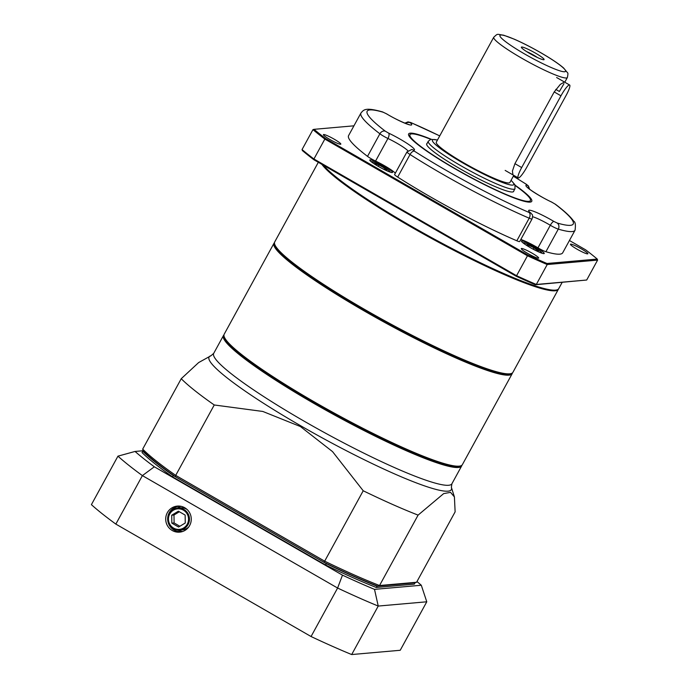 <?xml version="1.0" encoding="UTF-8"?>
<svg xmlns="http://www.w3.org/2000/svg" width="689" height="689" viewBox="0 0 689 689"><rect width="100%" height="100%" fill="white"/><g stroke="black" fill="none" stroke-linecap="round" stroke-linejoin="round"><path stroke-width="1.03" d="M529.531 202.135A68.65 8.251 28.7 0 0 529.677 201.929L530.409 200.602A68.65 8.251 28.7 0 0 515.269 185.617M430.754 139.342A68.65 8.251 28.7 0 0 409.972 134.665L409.24 135.991A68.65 8.251 28.7 0 0 409.154 136.224M515.131 185.203A70.175 8.432 -151.3 0 1 530.806 201.98A70.175 8.432 -151.3 0 1 455.3 168.943A70.175 8.432 -151.3 0 1 408.594 135.07A70.175 8.432 -151.3 0 1 431.168 139.238M577.063 249.194A9.913 1.189 28.7 0 0 587.863 253.767A9.913 1.189 28.7 0 0 579.742 247.962A9.913 1.189 28.7 0 0 570.466 244.242A9.913 1.189 28.7 0 0 577.063 249.194M330.014 139.574A9.913 1.189 28.7 0 0 340.814 144.156A9.913 1.189 28.7 0 0 332.692 138.343A9.913 1.189 28.7 0 0 323.417 134.631A9.913 1.189 28.7 0 0 330.014 139.574M527.869 253.526A9.913 1.189 28.7 0 0 538.669 258.099A9.913 1.189 28.7 0 0 530.547 252.295A9.913 1.189 28.7 0 0 521.272 248.574A9.913 1.189 28.7 0 0 527.869 253.526M378.416 166.437A12.97 1.559 -151.3 0 1 369.795 159.969A12.97 1.559 -151.3 0 1 381.913 164.826A12.97 1.559 -151.3 0 1 392.541 172.422A12.97 1.559 -151.3 0 1 378.416 166.437M530.117 247.506A12.97 1.559 -151.3 0 1 521.487 241.038A12.97 1.559 -151.3 0 1 533.613 245.904A12.97 1.559 -151.3 0 1 544.241 253.492A12.97 1.559 -151.3 0 1 530.117 247.506M545.921 251.718A122.048 14.658 28.7 0 0 562.698 252.811L575.057 230.229A122.048 14.658 -151.3 0 1 558.288 229.127A7.631 0.913 -151.3 0 1 550.322 225.269A4.573 1.283 -59.3 0 1 553.896 221.445L557.082 222.986A4.573 3.979 106.4 0 1 558.288 229.127L545.921 251.718A7.631 0.913 -151.3 0 1 537.963 247.851A16.777 2.015 28.7 0 0 520.824 239.471M323.468 165.265A135.776 16.312 28.7 0 0 410.842 225.958A135.776 16.312 28.7 0 0 558.736 288.631L562.155 282.387M397.682 177.09A122.048 14.658 28.7 0 0 516.836 240.78L529.195 218.189A122.048 14.658 -151.3 0 1 410.041 154.508L397.682 177.09A7.631 0.913 -151.3 0 1 394.608 174.498L406.975 151.916A7.631 0.913 -151.3 0 0 410.041 154.508A4.573 2.196 -57.5 0 1 414.399 151.167A117.466 14.116 28.7 0 0 529.083 212.462L530.039 212.47A21.359 2.567 -151.3 0 1 533.897 211.411A21.359 2.567 -151.3 0 1 553.896 221.445M407.862 150.77A16.777 2.015 28.7 0 0 387.933 138.48A7.631 0.913 -151.3 0 1 379.889 133.787A122.048 14.658 -151.3 0 1 360.958 113.005L348.591 135.587A122.048 14.658 28.7 0 0 367.521 156.369L379.889 133.787A4.573 3.557 -52.7 0 1 385.375 131.22L388.596 133.098A21.359 2.567 -151.3 0 1 408.749 144.526A21.359 2.567 -151.3 0 1 413.331 150.099L414.399 151.167M516.121 276.22L516.569 275.703A181.543 21.807 28.7 0 0 536.309 284.462L586.692 280.027L535.353 284.746A180.785 21.721 -151.3 0 1 516.121 276.22L313.969 159.796A180.785 21.721 -151.3 0 1 302.393 150.59L302.049 149.556L312.961 129.627A181.543 21.807 -151.3 0 0 324.838 139.075L313.926 159.004L516.569 275.703L527.473 255.783L324.838 139.075L325.604 138.541L527.757 254.964A180.785 21.721 28.7 0 0 546.988 263.491L597.251 259.073A180.785 21.721 28.7 0 0 585.684 249.866L569.433 240.504M586.692 280.027L597.596 260.106L547.212 264.542L536.309 284.462L535.353 284.746M546.988 263.491L547.212 264.542A181.543 21.807 -151.3 0 1 527.473 255.783L527.757 254.964M302.049 149.556A181.543 21.807 28.7 0 0 313.926 159.004L313.969 159.796M353.939 125.82L314.029 129.334A180.785 21.721 28.7 0 0 325.604 138.541M395.34 173.172A16.777 2.015 28.7 0 0 375.574 161.062A7.631 0.913 -151.3 0 1 367.521 156.369M530.59 212.789L530.952 213.082C531.624 214.813 533.432 213.487 532.063 218.947L519.704 241.529A7.631 0.913 -151.3 0 1 516.836 240.78M597.596 260.106L597.251 259.073M314.029 129.334L312.961 129.627M558.521 288.941A135.776 16.312 -151.3 0 1 558.374 289.294A135.776 16.312 -151.3 0 1 446.127 246.3A135.776 16.312 -151.3 0 1 321.866 164.344M511.092 373.576L510.075 373.869A135.018 16.217 -151.3 0 1 429.462 344.715A135.018 16.217 -151.3 0 1 311.066 276.797A135.018 16.217 -151.3 0 1 274.954 245.146L274.653 244.13A135.776 16.312 28.7 0 0 310.963 275.962A135.776 16.312 28.7 0 0 430.031 344.259A135.776 16.312 28.7 0 0 511.092 373.576A135.776 16.312 28.7 0 0 512.917 372.318L558.374 289.294M318.318 162.294L274.722 241.917A135.776 16.312 28.7 0 0 274.653 244.13M224.287 336.981A135.018 16.217 28.7 0 0 335.121 414.339A135.018 16.217 28.7 0 0 460.002 466.031M461.88 465.247A135.776 16.312 -151.3 0 1 461.639 465.979A135.776 16.312 -151.3 0 1 334.708 415.088A135.776 16.312 -151.3 0 1 223.451 335.569A135.776 16.312 -151.3 0 1 223.942 334.983M416.578 582.265A2216.806 87.253 -15.4 0 1 414.459 582.851L377.606 586.098A162.475 19.516 -151.3 0 1 323.89 562.258L175.678 476.9A162.475 19.516 -151.3 0 1 143.355 451.183A2216.806 463.886 -105.9 0 1 142.683 449.116A163.999 19.705 28.7 0 0 175.704 475.384L324.665 561.173A163.999 19.705 28.7 0 0 379.544 585.521L416.578 582.265L455.128 511.858L454.413 496.95L450.554 492.359L443.673 493.6L418.094 515.114A163.999 19.705 -151.3 0 1 363.215 490.766L332.546 451.622L300.413 426.543L262.81 411.454L214.253 404.977A163.999 19.705 -151.3 0 1 181.233 378.709L198.639 362.569L211.015 355.713L213.711 353.362A135.776 16.312 28.7 0 0 324.975 432.873A135.776 16.312 28.7 0 0 451.906 483.764L451.373 487.312A138.084 16.588 -151.3 0 1 322.237 437.877A138.084 16.588 -151.3 0 1 211.015 355.713M142.683 449.116L181.233 378.709M214.253 404.977L175.704 475.384A2216.806 1343.257 37.8 0 0 175.678 476.9M323.89 562.258A2216.806 1343.257 -142.2 0 0 324.665 561.173L363.215 490.766M418.094 515.114L379.544 585.521A2216.806 87.253 164.6 0 0 377.606 586.098M537.472 57.54A9.155 1.102 28.7 0 0 526.689 51.632M529.987 53.621A12.97 1.559 28.7 0 0 543.707 59.754A12.97 1.559 28.7 0 0 533.484 52.019A12.97 1.559 28.7 0 0 521.461 47.575A12.97 1.559 28.7 0 0 529.987 53.621M564.782 82.215L567.357 77.513A41.951 5.038 -151.3 0 1 521.659 58.152A41.951 5.038 -151.3 0 1 493.755 37.223L436.301 142.167A41.951 5.038 28.7 0 0 464.197 163.104A41.951 5.038 28.7 0 0 509.894 182.464L513.779 175.368M512.961 174.894L512.418 171.053L514.933 163.663L554.206 91.93L560.303 84.402L564.412 82.008M563.972 83.696L559.382 91.473L555.79 89.398M427.059 143.484A49.582 5.96 28.7 0 0 426.698 143.82A49.582 5.96 28.7 0 0 454.973 165.808A49.582 5.96 28.7 0 0 504.951 190.397A49.582 5.96 28.7 0 0 513.675 191.439A49.582 5.96 28.7 0 0 513.77 190.956M409.972 134.665A68.65 8.251 28.7 0 0 449.116 165.102A68.65 8.251 28.7 0 0 518.317 199.147A68.65 8.251 28.7 0 0 530.409 200.602M177.064 508.155L180.845 506.269M182.37 531.512L177.28 530.065M180.707 506.243A12.746 12.454 -95 0 0 174.033 530.065A12.746 12.454 -95 0 0 182.921 531.391M172.25 530.504A13.074 12.781 -95 0 0 191.215 517.99A13.074 12.781 -95 0 0 166.316 515.062A13.074 12.781 -95 0 0 172.25 530.504M143.355 451.183L142.752 451.235A163.999 19.705 28.7 0 0 173.275 475.513L326.293 563.645A163.999 19.705 28.7 0 0 377.012 586.15L415.054 582.799A163.999 19.705 28.7 0 0 414.967 582.713M115.847 524.096L311.058 636.524L337.61 588.036L142.39 475.608L115.847 524.096A190.698 22.909 -151.3 0 1 91.404 504.649L117.948 456.161L135.053 451.45A178.494 21.445 28.7 0 0 154.336 466.789L342.476 575.143A178.494 21.445 28.7 0 0 374.515 589.362L421.298 585.245A178.494 21.445 28.7 0 0 416.974 581.542M351.683 654.55L400.223 650.278L426.775 601.79L378.235 606.062L351.683 654.55A190.698 22.909 -151.3 0 1 311.058 636.524M143.209 450.735L135.053 451.45M142.752 451.235L142.029 452.561A163.999 19.705 28.7 0 0 172.543 476.848L325.561 564.971A163.999 19.705 28.7 0 0 376.28 587.476L414.33 584.126L415.054 582.799M376.28 587.476L377.012 586.15M325.561 564.971L326.293 563.645M172.543 476.848L173.275 475.513M154.336 466.789L142.39 475.608A190.698 22.909 -151.3 0 1 117.948 456.161M374.515 589.362L378.235 606.062A190.698 22.909 -151.3 0 1 337.61 588.036L342.476 575.143M421.298 585.245L426.775 601.79M389.983 172.052A10.619 1.275 28.7 0 0 390.043 171.613A10.619 1.275 28.7 0 0 381.413 165.739A10.619 1.275 28.7 0 0 371.827 161.639A10.619 1.275 28.7 0 0 371.483 161.924M382.739 168.796L386.83 170.321L385.056 168.443L379.028 164.981L374.773 163.396L376.547 165.274L382.128 168.478M378.313 166.29L379.028 164.981M384.505 169.451L385.056 168.443M541.683 253.13A10.619 1.275 28.7 0 0 541.735 252.682A10.619 1.275 28.7 0 0 533.114 246.808A10.619 1.275 28.7 0 0 523.519 242.709A10.619 1.275 28.7 0 0 523.175 242.993M531.77 248.445L537.007 251.011L538.436 250.848L533.932 247.764L527.998 244.853L526.568 245.017L530.676 247.833M527.541 245.689L527.998 244.853M533.183 249.134L533.932 247.764M187.089 509.472A11.058 10.809 -95 0 0 180.432 507.836L177.676 508.077C173.439 507.302 164.602 514.64 169.348 524.717C171.768 528.523 175.187 530.323 179.622 530.117A11.058 10.809 85 0 1 169.365 524.725A11.058 10.809 85 0 1 177.676 508.077A11.058 10.809 85 0 1 189.415 518.154A11.058 10.809 85 0 1 179.622 530.117L182.37 529.875A11.058 10.809 -95 0 0 188.64 527.094M178.597 527.033L185.255 523.003L185.143 515.079L178.382 511.186L171.725 515.217L171.837 523.14L178.597 527.033M179.373 511.755L173.99 515.019L174.102 522.942L179.872 526.267M174.102 522.942L171.837 523.14M173.99 515.019L171.725 515.217M521.685 167.556A12.204 2.145 119.9 0 0 518.188 177.9A12.204 2.145 119.9 0 0 526.861 167.1L566.143 95.366A12.204 2.145 119.9 0 0 569.639 85.014A12.204 2.145 119.9 0 0 560.958 95.814L521.685 167.556L514.933 163.663M274.833 244.655A135.018 16.217 28.7 0 0 385.668 322.013A135.018 16.217 28.7 0 0 510.549 373.705M512.427 372.913A135.776 16.312 -151.3 0 1 512.194 373.653A135.776 16.312 -151.3 0 1 385.263 322.753A135.776 16.312 -151.3 0 1 273.998 243.243A135.776 16.312 -151.3 0 1 274.489 242.649M460.545 465.902L459.52 466.195A135.018 16.217 -151.3 0 1 378.916 437.041A135.018 16.217 -151.3 0 1 260.52 369.132A135.018 16.217 -151.3 0 1 224.407 337.472L224.106 336.456A135.776 16.312 28.7 0 0 260.416 368.288A135.776 16.312 28.7 0 0 379.484 436.585A135.776 16.312 28.7 0 0 460.545 465.902A135.776 16.312 28.7 0 0 462.371 464.653L512.194 373.653M273.998 243.243L224.175 334.243A135.776 16.312 28.7 0 0 224.106 336.456M439.72 135.922A117.466 14.116 28.7 0 0 411.29 122.797L410.343 122.788A21.359 2.567 -151.3 0 1 406.484 123.848A21.359 2.567 -151.3 0 1 386.477 113.814L383.299 112.273A117.466 14.116 28.7 0 0 385.375 131.22M386.477 113.814A4.573 1.283 -59.3 0 1 386.641 113.866L382.412 111.868A4.573 3.979 106.4 0 1 383.299 112.273M375.574 161.062L387.933 138.48A4.573 1.998 -64.7 0 0 388.596 133.098M406.975 151.916L411.678 149.539A4.573 4.358 96.6 0 1 413.331 150.099M557.082 222.986A117.466 14.116 28.7 0 0 555.007 204.039L551.786 202.161A21.359 2.567 -151.3 0 1 531.632 190.732A21.359 2.567 -151.3 0 1 527.051 185.16L525.983 184.092A117.466 14.116 28.7 0 0 513.322 176.212M525.983 184.092A4.573 2.196 -57.5 0 1 526.258 184.221L513.339 176.186M411.29 122.797A4.573 2.834 -66.8 0 0 410.911 122.582L408.043 121.875L404.839 123.133M555.007 204.039A4.573 3.557 -52.7 0 1 555.592 204.383L551.562 202.015C542.114 197.795 528.248 188.803 527.714 187.529L527.981 188.011M537.963 247.851L550.322 225.269A16.777 2.015 28.7 0 0 532.631 216.725M530.952 213.082A4.573 4.082 132.5 0 0 530.039 212.47M532.063 218.947A7.631 0.913 -151.3 0 1 529.195 218.189A4.573 2.834 -66.8 0 0 529.083 212.462M527.051 185.16A4.573 4.358 96.6 0 1 529.221 188.881M410.343 122.788A4.573 4.082 132.5 0 0 405.718 123.477M437.437 140.082A46.378 5.572 28.7 0 0 470.423 167.203A46.378 5.572 28.7 0 0 511.04 180.38M513.322 191.775L515.002 188.708A49.427 5.934 -151.3 0 1 461.156 165.894A49.427 5.934 -151.3 0 1 428.291 141.236L430.823 139.316L437.489 139.988M540.667 52.683A37.378 4.487 28.7 0 0 501.161 37.826A37.378 4.487 28.7 0 0 556.385 69.632A37.378 4.487 28.7 0 0 540.667 52.683M169.847 524.346A10.301 10.059 -95 0 0 187.27 524.165A10.301 10.059 -95 0 0 178.348 508.818A10.301 10.059 -95 0 0 169.847 524.346M560.958 95.814L554.206 91.93M439.737 135.888L410.911 122.582M575.057 230.229C575.771 224.864 575.341 221.875 573.756 221.281C570.656 216.811 564.601 211.178 555.592 204.383M529.608 189.182L528.446 185.996L526.258 184.221M408.379 124.511L408.93 124.476C409.722 125.286 396.425 119.964 386.641 113.866M382.412 111.868C364.946 107.019 363.732 109.835 360.958 113.005M223.451 335.569L213.711 353.362M461.639 465.979L451.906 483.764M451.373 487.312L454.413 496.95M515.002 188.708L514.898 184.695L511.092 180.285M567.357 77.513C568.046 74.438 568.098 72.853 567.521 72.767L563.628 68.004C558.753 63.793 551.131 58.694 540.77 52.7C531.322 47.291 522.486 42.778 514.252 39.17L503.668 35.208C496.226 34.192 498.147 33.313 493.755 37.223M426.612 144.302L428.291 141.236M371.827 161.639L371.13 161.639M390.043 171.613L390.405 172.198M523.519 242.709L522.83 242.717M541.735 252.682L542.105 253.268M518.188 177.9L505.166 170.407M569.639 85.014L556.626 77.521"/></g></svg>
